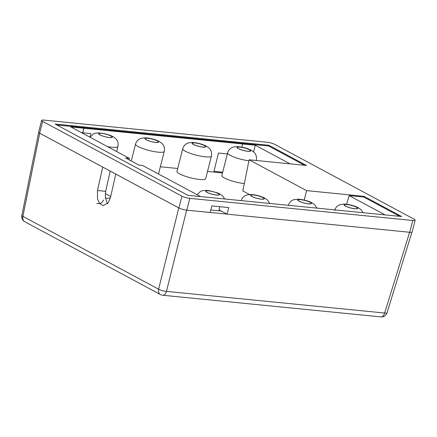 <?xml version="1.0" encoding="UTF-8"?>
<svg xmlns="http://www.w3.org/2000/svg" width="437" height="437" viewBox="0 0 437 437"><rect width="100%" height="100%" fill="white"/><g stroke="black" fill="none" stroke-linecap="round" stroke-linejoin="round"><path stroke-width="0.66" d="M110.43 197.748A20.758 4.026 -165.7 0 1 105.41 198.289M179.574 173.855A14.809 2.873 14.3 0 0 195.317 178.848A14.809 2.873 14.3 0 0 205.658 178.678L211.426 156.058A14.809 2.873 -165.7 0 1 201.08 156.227A14.809 2.873 -165.7 0 1 185.337 151.235A14.809 2.873 -165.7 0 1 182.726 148.744L176.958 171.364A14.809 2.873 14.3 0 0 179.574 173.855M248.91 160.827A14.809 2.873 -165.7 0 1 230.233 155.375A14.809 2.873 -165.7 0 1 227.622 152.879L221.854 175.499A14.809 2.873 14.3 0 0 224.465 177.996A14.809 2.873 14.3 0 0 244.305 183.589M217.926 193.449A6.79 1.316 14.3 0 0 210.71 191.16A6.79 1.316 14.3 0 0 205.969 191.237A6.79 1.316 14.3 0 0 207.165 192.378A6.79 1.316 14.3 0 0 214.381 194.667A6.79 1.316 14.3 0 0 219.128 194.591A6.79 1.316 14.3 0 0 217.926 193.449M249.232 149.694A6.79 1.316 14.3 0 0 242.011 147.406A6.79 1.316 14.3 0 0 237.269 147.482A6.79 1.316 14.3 0 0 238.465 148.629A6.79 1.316 14.3 0 0 245.687 150.912A6.79 1.316 14.3 0 0 250.428 150.836A6.79 1.316 14.3 0 0 249.232 149.694M204.336 145.559A6.79 1.316 14.3 0 0 197.12 143.27A6.79 1.316 14.3 0 0 192.378 143.347A6.79 1.316 14.3 0 0 193.575 144.489A6.79 1.316 14.3 0 0 200.791 146.777A6.79 1.316 14.3 0 0 205.537 146.701A6.79 1.316 14.3 0 0 204.336 145.559M262.823 197.584A6.79 1.316 14.3 0 0 255.601 195.295A6.79 1.316 14.3 0 0 250.86 195.372A6.79 1.316 14.3 0 0 252.056 196.519A6.79 1.316 14.3 0 0 259.278 198.802A6.79 1.316 14.3 0 0 264.019 198.726A6.79 1.316 14.3 0 0 262.823 197.584M157.183 140.883A6.79 1.316 14.3 0 0 149.962 138.595A6.79 1.316 14.3 0 0 145.221 138.671A6.79 1.316 14.3 0 0 146.417 139.813A6.79 1.316 14.3 0 0 153.638 142.101A6.79 1.316 14.3 0 0 158.38 142.025A6.79 1.316 14.3 0 0 157.183 140.883M110.84 135.967A6.79 1.316 14.3 0 0 103.624 133.678A6.79 1.316 14.3 0 0 98.877 133.755A6.79 1.316 14.3 0 0 100.078 134.902A6.79 1.316 14.3 0 0 107.294 137.185A6.79 1.316 14.3 0 0 112.036 137.109A6.79 1.316 14.3 0 0 110.84 135.967M309.975 202.26A6.79 1.316 14.3 0 0 302.759 199.977A6.79 1.316 14.3 0 0 298.018 200.053A6.79 1.316 14.3 0 0 299.214 201.195A6.79 1.316 14.3 0 0 306.435 203.484A6.79 1.316 14.3 0 0 311.177 203.407A6.79 1.316 14.3 0 0 309.975 202.26M356.319 207.176A6.79 1.316 14.3 0 0 349.097 204.887A6.79 1.316 14.3 0 0 344.356 204.964A6.79 1.316 14.3 0 0 345.558 206.106A6.79 1.316 14.3 0 0 352.774 208.394A6.79 1.316 14.3 0 0 357.515 208.318A6.79 1.316 14.3 0 0 356.319 207.176M415.15 220.177L412.14 231.981A5.818 1.131 -165.7 0 1 409.759 232.287L227.054 214.168L228.731 207.58L211.83 205.903L210.148 212.491L186.796 210.175A5.818 1.131 -165.7 0 1 178.924 207.968L39.641 133.203A5.818 1.131 -165.7 0 1 38.614 132.225L41.624 120.421A5.818 1.131 -165.7 0 1 44.006 120.109L266.969 142.227A5.818 1.131 -165.7 0 1 274.835 144.434L414.123 219.199A5.818 1.131 -165.7 0 1 415.15 220.177A5.818 1.131 -165.7 0 1 412.768 220.488L189.805 198.371A5.818 1.131 -165.7 0 1 181.934 196.164L42.646 121.404A5.818 1.131 -165.7 0 1 41.624 120.421M219.849 206.701L219.008 209.847L227.054 214.168M227.355 153.917L218.44 153.037L213.988 171.331L222.695 172.194M110.719 196.47L105.306 193.564M385.106 214.895L349.158 195.601L363.775 197.049L363.977 196.317L306.572 190.625L249.123 159.789L242.814 190.953L249.44 194.503M160.346 166.77L177.695 168.491M207.504 171.446L222.509 172.937M200.605 196.595L142.533 165.421L138.797 165.049L125.627 157.981L129.363 158.352L70.827 126.932L255.328 145.231L253.553 151.825M289.993 163.842L255.328 145.231M56.859 124.993L268.679 146.002L304.611 165.29M363.775 197.049L399.724 216.342M363.977 196.317L401.641 216.534L187.905 195.334L55.133 124.064L268.87 145.264L306.528 165.481L249.123 159.789M268.87 145.264L268.679 146.002M349.158 195.601L346.617 204.265M90.049 137.131L90.907 133.602L82.773 132.793L83.871 128.292M241.83 147.154L242.59 144.035M82.085 132.64L82.014 132.935M129.013 159.8L129.363 158.352M82.773 132.793L83.718 128.21M82.577 132.69L81.32 132.564M304.228 200.075L306.572 190.625M226.945 214.108L210.164 212.442M110.49 197.502L108.239 202.768L103.137 205.625L99.598 203.5L97.495 198.961L97.462 190.516L102.739 167.087L39.712 133.258L22.893 216.348L158.598 289.19L178.788 207.908L115.761 174.079L110.49 197.502M221.149 211L210.792 209.973M178.788 207.908L179.683 208.334M39.073 132.859L39.712 133.258M107.404 203.773L105.262 196.989L105.667 191.33L110.222 171.091M227.622 152.879C228.278 150.536 229.671 148.798 231.79 147.668L233.533 146.985L237.564 146.608C242.764 147.056 247.315 148.269 251.226 150.257L253.99 152.229C254.875 152.972 257.196 155.687 256.317 160.193A14.809 2.873 -165.7 0 1 256.148 160.483M238.263 148.607A7.047 1.366 14.3 0 0 247.795 151.278A7.047 1.366 14.3 0 0 249.434 149.716A7.047 1.366 14.3 0 0 239.908 147.045A7.047 1.366 14.3 0 0 238.263 148.607M345.35 206.089A7.047 1.366 14.3 0 0 354.882 208.76A7.047 1.366 14.3 0 0 356.526 207.198A7.047 1.366 14.3 0 0 346.994 204.527A7.047 1.366 14.3 0 0 345.35 206.089M299.006 201.173A7.047 1.366 14.3 0 0 308.538 203.844A7.047 1.366 14.3 0 0 310.183 202.282A7.047 1.366 14.3 0 0 300.651 199.611A7.047 1.366 14.3 0 0 299.006 201.173M193.367 144.472A7.047 1.366 14.3 0 0 202.899 147.143A7.047 1.366 14.3 0 0 204.543 145.581A7.047 1.366 14.3 0 0 195.011 142.91A7.047 1.366 14.3 0 0 193.367 144.472M146.215 139.791A7.047 1.366 14.3 0 0 155.741 142.462A7.047 1.366 14.3 0 0 157.386 140.9A7.047 1.366 14.3 0 0 147.859 138.229A7.047 1.366 14.3 0 0 146.215 139.791M135.568 144.068C136.229 141.719 137.617 139.982 139.742 138.857L141.484 138.174L145.516 137.797C150.716 138.239 155.266 139.458 159.177 141.441L161.941 143.418C162.826 144.155 165.148 146.87 164.268 151.382A14.809 2.873 -165.7 0 1 153.928 151.546A14.809 2.873 -165.7 0 1 138.185 146.559A14.809 2.873 -165.7 0 1 135.568 144.068L131.253 161.002M99.871 134.88A7.047 1.366 14.3 0 0 109.403 137.551A7.047 1.366 14.3 0 0 111.047 135.989A7.047 1.366 14.3 0 0 101.515 133.318A7.047 1.366 14.3 0 0 99.871 134.88M90 137.223L93.398 133.94L95.14 133.258L99.172 132.881L105.792 133.957L110.19 135.333L112.833 136.53L115.603 138.502C116.488 139.245 118.804 141.959 117.93 146.466A14.809 2.873 -165.7 0 1 107.502 146.619M251.854 196.497A7.047 1.366 14.3 0 0 261.386 199.168A7.047 1.366 14.3 0 0 263.025 197.606A7.047 1.366 14.3 0 0 253.498 194.935A7.047 1.366 14.3 0 0 251.854 196.497M206.958 192.362A7.047 1.366 14.3 0 0 216.49 195.033A7.047 1.366 14.3 0 0 218.134 193.471A7.047 1.366 14.3 0 0 208.602 190.8A7.047 1.366 14.3 0 0 206.958 192.362M42.646 121.404L39.641 133.203M181.934 196.164L178.924 207.968M189.805 198.371L186.796 210.175M412.768 220.488L409.759 232.287M186.637 210.159L166.464 291.392L384.658 313.034L409.606 232.276M387.018 312.816A5.818 1.164 -162.8 0 1 384.658 313.034A5.818 3.518 -84.3 0 1 380.878 316.891A5.818 5.818 0 0 0 387.018 312.816L411.916 232.2M21.85 215.457A5.818 5.818 0 0 0 24.8 221.739A5.818 4.496 118.2 0 1 22.893 216.348A5.818 1.093 -168.6 0 1 21.85 215.457L38.653 132.438M380.878 316.891L162.684 295.243A5.818 3.518 -84.3 0 0 166.464 291.392A5.818 1.409 13.9 0 1 158.598 289.19A5.818 4.496 118.2 0 0 160.505 294.582L24.8 221.739M97.462 190.516L105.667 191.33M363.087 212.71L361.077 209.711L358.313 207.733C354.407 205.751 349.851 204.532 344.651 204.09L340.62 204.467L338.877 205.15C336.758 206.28 335.365 208.017 334.709 210.361M316.869 208.127L314.738 204.8L311.974 202.823C308.063 200.834 303.507 199.622 298.307 199.174L294.276 199.556L292.539 200.233C290.414 201.364 289.026 203.101 288.365 205.445M211.426 156.058C212.3 151.546 209.984 148.831 209.099 148.094L206.33 146.116C202.424 144.134 197.868 142.915 192.668 142.473L188.637 142.85L186.894 143.533C184.775 144.663 183.382 146.4 182.726 148.744M269.711 203.451L267.581 200.124L264.817 198.147C260.911 196.158 256.355 194.946 251.155 194.498L247.124 194.875L245.381 195.558C243.262 196.688 241.869 198.425 241.213 200.769M224.694 198.982L222.69 195.984L219.92 194.006L217.276 192.815L209.656 190.75L206.259 190.363L202.227 190.74L200.485 191.422L197.087 194.705M256.317 160.193L256.24 160.494M117.93 146.466L116.641 151.524M164.268 151.382L158.505 173.997M103.547 200.015C101.324 203.937 101.023 203.183 96.757 203.571M160.505 294.582A5.818 5.818 0 0 0 162.684 295.243"/></g></svg>
